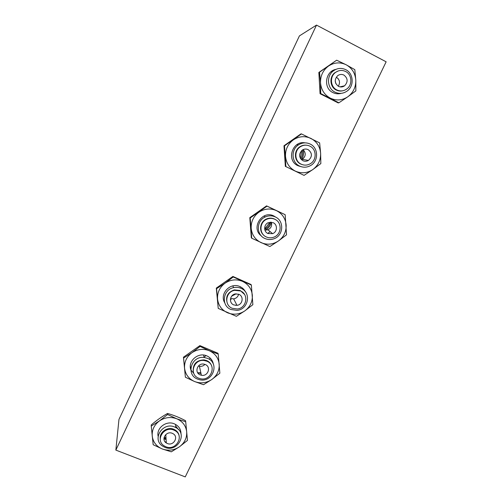 <?xml version="1.0" encoding="UTF-8"?>
<svg xmlns="http://www.w3.org/2000/svg" width="502" height="502" viewBox="0 0 502 502"><rect width="100%" height="100%" fill="white"/><g stroke="black" fill="none" stroke-linecap="round" stroke-linejoin="round"><path stroke-width="0.75" d="M386.145 61.809L185.251 476.9L115.855 450.106L316.511 25.1L386.145 61.809M193.772 373.331L190.917 370.037M316.511 25.1L299.412 35.899L118.968 419.421L115.855 450.106M190.798 368.506L190.396 367.803M212.917 362.331L212.867 363.134M245.139 291.229L245.214 291.543M335.844 83.614L335.204 80.778M337.946 78.425L339.088 80.245M345.608 71.485C352.09 74.528 352.705 84.976 346.694 89.049C343.512 91.213 340.205 91.502 336.779 89.914C330.473 86.997 329.569 76.913 335.273 72.614C338.549 70.18 341.994 69.803 345.608 71.485M342.653 90.793C340.425 91.301 338.285 91.05 336.246 90.027C329.958 87.122 329.055 77.063 334.74 72.784L338.204 70.97M343.895 75.062C341.699 74.045 339.609 74.265 337.614 75.727C334.2 79.667 334.495 83.206 338.486 86.344C340.607 87.329 342.646 87.147 344.604 85.786C348.162 81.876 347.924 78.306 343.895 75.062M338.335 86.262C340.362 82.585 339.71 79.567 336.378 77.226M334.991 92.142C339.145 94.069 343.155 93.73 347.026 91.126C354.399 86.187 353.684 73.405 345.752 69.671C341.322 67.613 337.099 68.084 333.096 71.096C326.187 76.36 327.329 88.603 334.991 92.142M335.876 69.383C325.189 71.253 323.075 88.195 332.901 92.581C335.587 93.905 338.373 94.156 341.266 93.334M330.253 98.116C336.296 100.921 342.157 100.469 347.83 96.773L338.9 102.797L320.734 93.56L320.514 82.805L319.517 72.213L336.647 60.202L346.204 64.796L354.82 69.659L355.805 80.188L355.855 90.9L347.83 96.773C353.251 92.682 355.912 87.153 355.805 80.188C355.24 73.242 352.04 68.115 346.204 64.796C340.143 61.909 334.238 62.336 328.49 66.063C323.012 70.205 320.351 75.783 320.514 82.805C321.154 89.77 324.399 94.878 330.253 98.116M320.734 93.56L320.063 93.705L338.166 102.91L338.9 102.797M320.063 93.705L318.852 72.445L336.647 60.202M318.852 72.445L319.517 72.213M300.811 159.008C302.411 156.216 302.888 153.248 302.254 150.111M301.52 159.774L302.311 158.362C303.616 155.551 303.905 152.646 303.183 149.652M309.847 146.126C316.762 149.176 316.913 160.282 310.136 163.821C307.186 165.422 304.206 165.541 301.2 164.179C294.505 161.274 293.984 150.6 300.391 146.753C303.472 144.877 306.628 144.67 309.847 146.126M303.101 164.863L300.767 164.091C294.09 161.186 293.57 150.544 299.964 146.716C301.915 145.467 304.024 144.952 306.295 145.178M308.165 149.634C306.22 148.755 304.312 148.868 302.436 149.985C298.539 153.813 298.684 157.383 302.869 160.69C304.739 161.531 306.584 161.449 308.404 160.439C312.482 156.662 312.401 153.06 308.165 149.634M301.489 159.743L302.329 159.335C305.9 156.317 306.164 153.079 303.126 149.602M299.587 166.055C303.233 167.699 306.841 167.561 310.418 165.654C318.732 161.38 318.601 147.783 310.136 144.036C306.176 142.248 302.304 142.518 298.533 144.846C290.771 149.577 291.455 162.529 299.587 166.055M299.073 166.156L299.951 166.225M303.71 142.938L302.85 142.744M295.314 171.094C301.357 173.748 307.186 173.24 312.809 169.569L304.049 175.38L285.883 166.608L284.508 145.825L301.476 133.915L319.642 142.901L320.627 153.317L320.841 163.583L312.809 169.569C318.18 165.516 320.791 160.1 320.627 153.317C320.012 146.559 316.787 141.595 310.951 138.433C304.89 135.703 299.016 136.186 293.319 139.889C287.891 143.992 285.287 149.464 285.506 156.298C286.19 163.075 289.459 168.007 295.314 171.094M285.883 166.608L304.049 175.38M285.356 166.469L283.981 145.768L300.886 133.909L301.476 133.915M283.981 145.768L284.508 145.825M305.021 142.857C292.264 140.303 285.989 160.621 297.912 165.673L301.162 166.683M264.736 229.37C267.585 227.713 269.486 225.316 270.446 222.16M267.723 233.411L270.158 231.635M265.301 230.186C267.648 228.868 269.411 227.004 270.597 224.589L271.457 222.204M274.807 219.261C282.394 222.392 281.653 234.603 273.778 237.189C271.243 238.099 268.758 238.023 266.336 236.957C259.032 233.988 259.245 222.311 266.706 219.267C269.436 218.081 272.14 218.081 274.807 219.261M263.839 235.269C258.568 231.089 260.017 221.671 266.374 219.023C269.097 217.843 271.789 217.837 274.456 219.016L276 219.926M273.163 222.7L268.281 222.675C263.663 224.482 263.468 231.698 267.974 233.53L272.611 233.643C277.386 232.006 277.769 224.595 273.163 222.7M264.937 230.136L267.936 229.803C271.136 228.146 272.241 225.605 271.243 222.179M264.899 238.488C267.823 239.774 270.816 239.881 273.879 238.801C283.542 235.714 284.515 220.754 275.234 216.908C271.94 215.458 268.614 215.471 265.257 216.958C256.227 220.723 256.033 234.892 264.899 238.488M274.638 216.513L274.268 216.186M259.804 234.447L260.507 234.93M261.071 242.629C267.108 245.139 272.912 244.574 278.484 240.922L269.875 246.538L251.722 238.205L250.203 217.968L267.008 206.159L285.167 214.693L286.517 234.836L278.484 240.922C283.806 236.913 286.36 231.604 286.146 224.99C285.481 218.414 282.231 213.62 276.395 210.614C270.34 208.029 264.491 208.568 258.85 212.246C253.479 216.312 250.925 221.671 251.188 228.328C251.922 234.923 255.217 239.692 261.071 242.629M251.722 238.205L251.326 237.797L249.808 217.642L266.556 205.876L285.167 214.693M266.556 205.876L267.008 206.159M249.808 217.642L250.203 217.968M276.031 217.328L273.828 215.967C262.069 209.78 250.554 228.184 261.316 235.896M231.629 296.205L236.172 293.814M240.326 287.157L240.402 286.805M231.115 299.537L230.405 299.612M243.263 288.813L242.968 289.434M240.471 290.934C249.136 294.291 246.595 308.278 237.245 309L232.162 308.278C223.873 305.134 225.611 291.775 234.547 290.332L240.471 290.934M227.387 303.472C225.272 296.87 227.575 292.34 234.308 289.892L240.22 290.495L244.537 294.436M238.858 294.304L235.331 293.915C229.809 294.718 228.648 302.976 233.769 304.921L236.982 305.354C242.661 304.821 244.116 296.331 238.858 294.304M230.562 298.452L233.675 298.878C236.329 298.351 237.973 296.795 238.613 294.203M230.889 309.483L236.969 310.374C248.427 309.596 251.634 292.459 241.023 288.33C238.676 287.32 236.235 287.075 233.687 287.615C222.85 289.472 220.83 305.68 230.889 309.483M235.739 305.398L236.85 305.103M244.499 290.74L244.135 289.767M223.773 300.497L224.363 301.344M227.494 312.759C233.53 315.13 239.303 314.509 244.825 310.889L236.373 316.304L218.226 308.397L216.563 288.694L225.059 283.172L233.217 276.985L251.37 285.08L252.857 304.695L244.825 310.889C250.096 306.91 252.6 301.702 252.343 295.264C251.634 288.863 248.358 284.232 242.522 281.371C236.473 278.924 230.65 279.52 225.059 283.172C219.738 287.2 217.234 292.453 217.548 298.935C218.332 305.36 221.646 309.966 227.494 312.759M218.226 308.397L216.306 288.098L232.897 276.433L250.981 284.496L251.37 285.08M232.897 276.433L233.217 276.985M216.306 288.098L216.563 288.694M245.497 291.9C244.298 289.51 242.472 287.746 240.006 286.617C230.456 281.798 219.098 293.89 224.758 302.832M203.718 357.455L206.065 355.598M197.669 372.741L200.838 372.773M198.472 373.181L199.846 373.03M210.1 357.995L209.428 359.394M206.811 361.189C217.19 365.036 211.06 381.501 200.336 378.709L198.666 378.194C188.765 374.643 193.672 358.804 204.195 360.505L206.811 361.189M193.214 371.298C192.85 364.032 196.458 360.223 204.038 359.878L206.655 360.561C209.428 361.81 211.185 363.868 211.926 366.742M205.23 364.496L203.743 364.088C197.273 362.921 194.123 372.697 200.242 374.9L201.377 375.245C207.922 376.82 211.524 366.811 205.23 364.496M198.441 365.971L199.413 366.253C201.584 366.592 203.429 365.971 204.954 364.389M197.556 379.079L199.457 379.681C212.559 383.239 220.202 363.078 207.483 358.346L204.157 357.493C191.369 355.554 185.539 374.787 197.556 379.079M197.882 373.055L198.165 373.406M199.915 373.369L200.969 373.388M212.44 362.438L212.409 361.095M190.321 366.46L190.873 367.677M194.575 381.526C200.599 383.766 206.353 383.095 211.825 379.493L203.517 384.72L194.575 381.526L185.389 377.228L183.588 358.039L191.933 352.711L200.085 346.424L209.309 350.741L218.226 354.098L219.857 373.206L211.825 379.493C217.046 375.552 219.499 370.451 219.192 364.176C218.439 357.939 215.145 353.464 209.309 350.741C203.266 348.432 197.474 349.085 191.933 352.711C186.662 356.702 184.209 361.854 184.567 368.173C185.395 374.423 188.727 378.872 194.575 381.526M185.389 377.228L183.456 357.192L199.89 345.614L217.962 353.264L218.226 354.098M199.89 345.614L200.085 346.424M183.456 357.192L183.588 358.039M213.369 364.176C212.666 360.323 210.495 357.562 206.843 355.893C198.346 351.852 187.654 361.026 190.798 369.667M164.11 437.361L165.999 437.719M164.198 438.936L166.062 438.842M176.026 427.673L175.882 426.185M166.03 438.246L163.959 438.51M173.811 430.07L174.909 430.591C184.88 435.623 176.051 451.267 165.823 446.742L163.928 445.732C154.98 440.135 164.072 425.677 173.811 430.07M160.238 438.679C159.379 432.14 167.492 426.493 173.742 429.266L174.834 429.781C177.545 431.394 179.019 433.722 179.264 436.771M172.261 433.308C166.244 430.603 160.703 439.595 166.3 442.959L167.373 443.517C173.573 446.272 179.013 436.834 173.033 433.684L172.261 433.308M164.863 447.326C177.401 452.86 188.131 433.615 175.825 427.566L174.602 426.995C162.792 421.649 151.667 439.118 162.447 446.021L164.863 447.326M163.959 438.836L166.106 439.545M180.996 433.985C181.002 429.248 178.781 425.865 174.32 423.832C166.338 420.243 156.135 428.08 158.13 436.269M166.262 442.224L165.039 441.785M175.687 426.035L178.555 429.656M162.284 448.97C168.308 451.085 174.031 450.357 179.452 446.786L171.289 451.825L162.284 448.97L153.179 444.734L151.246 426.047L159.448 420.908L167.593 414.52L176.742 418.781L185.715 421.787L187.478 440.405L179.452 446.786C184.623 442.883 187.033 437.876 186.681 431.758C185.884 425.69 182.571 421.36 176.742 418.781C170.705 416.597 164.938 417.306 159.448 420.908C154.227 424.855 151.817 429.913 152.225 436.069C153.091 442.155 156.442 446.454 162.284 448.97M151.246 426.047L151.234 424.949C156.624 420.325 162.052 416.497 167.524 413.466C173.51 415.104 179.528 417.52 185.577 420.714L185.715 421.787M167.524 413.466L167.593 414.52M300.397 158.387L301.652 150.581M302.198 155.582L302.486 153.788M264.673 228.937L270.013 222.198M339.967 86.865L344.604 85.786M335.273 72.614L334.74 72.784M333.096 71.096L331.013 71.773M302.329 159.335L308.404 160.439M300.391 146.753L299.964 146.716M298.533 144.846L296.858 144.701M267.936 229.803L272.611 233.643M266.706 219.267L266.374 219.023M265.257 216.958L263.964 216.011M233.675 298.878L236.982 305.354M234.547 290.332L234.308 289.892M233.687 287.615L232.752 285.908M199.413 366.253L201.377 375.245M204.195 360.505L204.038 359.878M204.157 357.493L203.555 355.046M174.909 430.591L174.834 429.781M165.811 434.531L166.3 442.959M175.825 427.566L175.531 424.397"/></g></svg>
